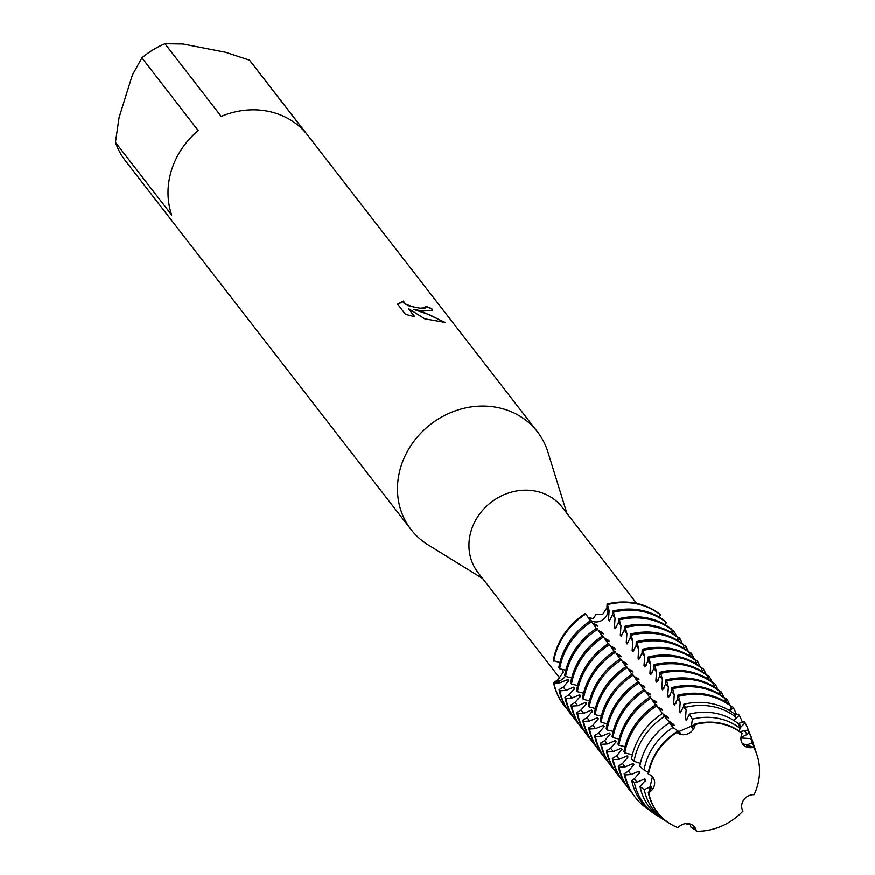 <?xml version="1.0" encoding="UTF-8"?>
<svg xmlns="http://www.w3.org/2000/svg" width="875" height="875" viewBox="0 0 875 875"><rect width="100%" height="100%" fill="white"/><g stroke="black" fill="none" stroke-linecap="round" stroke-linejoin="round"><path stroke-width="1.31" d="M678.016 827.663L678.048 827.684A58.188 51.844 142.2 0 1 669.736 823.495A58.188 51.844 142.2 0 1 648.725 792.728L652.433 776.792L648.725 792.728A58.188 51.844 142.2 0 0 678.048 827.684A11.091 9.877 -37.8 0 1 694.608 827.061A11.091 9.877 -37.8 0 1 696.38 831.239A58.188 51.844 142.2 0 0 742.995 811.048A11.091 9.877 -37.8 0 1 743.63 800.034A11.091 9.877 -37.8 0 1 754.119 794.719A58.188 51.844 142.2 0 0 753.594 747.294L742.383 743.608L753.594 747.294A11.091 9.877 -37.8 0 1 742.798 744.198A11.091 9.877 -37.8 0 1 742.142 733.633A58.188 51.844 142.2 0 0 720.377 723.636A58.188 51.844 142.2 0 0 695.209 724.522L676.998 732.408L695.209 724.522A11.091 9.877 -37.8 0 1 688.034 733.786A11.091 9.877 -37.8 0 1 676.998 732.408A58.188 51.844 142.2 0 0 648.517 774.2A11.091 9.877 -37.8 0 1 652.783 777.219A11.091 9.877 -37.8 0 1 648.725 792.728L651.678 787.642L650.803 786.527L644.284 789.698L640.041 786.614L645.75 779.997L644.886 778.881L636.967 782.206L634.298 782.37L631.717 780.456L634.353 778.827L639.833 772.352L638.969 771.236L631.05 774.561L625.023 774.944L624.159 773.828L628.436 771.181L633.905 764.706L633.041 763.591L625.122 766.916L619.106 767.298L618.242 766.172L622.508 763.536L627.987 757.061L627.123 755.945L619.205 759.259L613.189 759.642L612.314 758.527L616.591 755.891L622.059 749.416L621.195 748.289L613.288 751.614L607.261 751.997L606.397 750.881L610.663 748.245L616.142 741.759L615.278 740.644L607.359 743.969L601.344 744.352L600.48 743.236L604.745 740.6L610.225 734.114L609.361 732.998L601.442 736.323L595.416 736.706L594.552 735.591L598.828 732.944L604.297 726.469L603.433 725.353L595.514 728.678L589.498 729.061L588.634 727.945L592.9 725.298L598.38 718.823L597.516 717.708L589.597 721.033L583.57 721.416L582.706 720.3L586.983 717.653L592.452 711.178L591.587 710.062L583.68 713.388L577.653 713.77L576.789 712.655L581.055 710.008L586.534 703.533L585.67 702.417L577.752 705.742L571.736 706.125L570.872 705.009L575.138 702.362L580.606 695.888L579.742 694.772L571.834 698.097L565.808 698.48L564.944 697.364L569.22 694.717L574.689 688.242L573.825 687.127L565.906 690.452L559.891 690.834L559.027 689.719L563.292 687.072L568.772 680.597L567.908 679.481L559.989 682.806L553.962 683.189L553.536 682.631L558.677 681.111A11.091 9.877 142.2 0 0 565.381 676.211A11.091 9.877 -37.8 0 1 558.677 681.111L553.536 682.631L557.692 680.028L563.325 672.186L562.188 669.408M600.688 621.009A11.091 9.877 -37.8 0 1 590.953 620.583A11.091 9.877 142.2 0 0 602.766 619.861A11.091 9.877 142.2 0 0 607.83 609A11.091 9.877 -37.8 0 1 600.688 621.009M596.356 628.502L590.92 620.539A11.091 9.877 -37.8 0 1 589.214 619.216A11.091 9.877 142.2 0 0 590.898 620.55A66.566 59.314 142.2 0 0 560.798 659.4A66.566 59.314 142.2 0 0 558.786 667.691L559.65 668.806L565.797 670.261M588.219 617.663L593.272 618.592L596.236 614.25L602.613 614.545L606.933 607.775L607.075 604.067L607.83 609L607.502 604.625A66.566 59.314 -37.8 0 1 635.873 603.728A66.566 59.314 -37.8 0 1 660.461 614.917L660.023 614.359A66.566 59.314 142.2 0 0 635.436 603.17A66.566 59.314 142.2 0 0 607.075 604.067A66.566 59.314 142.2 0 1 635.436 603.17A66.566 59.314 142.2 0 1 660.023 614.359M636.639 603.422L562.209 507.303A53.255 47.447 142.2 0 0 535.391 491.127A53.255 47.447 142.2 0 0 478.92 515.058A53.255 47.447 142.2 0 0 477.991 572.523L559.858 678.234M566.923 513.406L547.914 452.08A79.888 71.181 142.2 0 0 537.359 431.747A79.888 71.181 142.2 0 0 497.142 407.466A79.888 71.181 142.2 0 0 412.431 443.373A79.888 71.181 142.2 0 0 411.042 529.572A79.888 71.181 142.2 0 0 428.094 544.873L482.716 578.627M422.373 310.942L413.525 309.389L423.325 312.156L445.003 322.405L424.747 318.839L408.428 308.547L414.827 316.794L405.475 314.333L397.589 304.15L403.714 301L403.966 302.816L406.044 304.412L413.678 307.027L420.262 308.208L425.589 307.759L425.217 306.217A79.888 71.181 -37.8 0 1 431.791 308.689L432.622 310.767L422.373 310.942M164.948 43.75L183.006 44.013L225.498 52.27L249.473 60.178L305.725 132.814A79.888 71.181 142.2 0 0 267.673 111.18A79.888 71.181 142.2 0 0 221.211 116.386L164.948 43.75A79.888 71.181 142.2 0 0 141.914 57.87L198.166 130.517A79.888 71.181 142.2 0 0 171.697 214.988L115.445 142.352A79.888 71.181 142.2 0 0 125.322 160.65L411.042 529.572M425.644 307.672L424.419 308.525L421.75 308.591L409.38 306.097L403.889 303.067L403.55 301.427M403.506 301.547L397.666 304.248M432.567 310.887L431.714 308.93A79.614 70.941 142.2 0 0 425.458 306.567M444.555 322.438L429.527 314.748L413.525 309.389M414.498 316.717L408.428 308.547M694.127 826.492L696.38 831.239A58.188 51.844 142.2 0 0 742.995 811.048L742.962 811.005M671.836 631.116L673.641 630.591L671.431 631.881L673.641 630.591L674.078 631.148A66.566 59.314 -37.8 0 1 676.397 635.994M553.536 682.631A66.566 59.314 142.2 0 0 563.916 705.206A66.566 59.314 142.2 0 1 563.697 704.933A66.566 59.314 142.2 0 1 553.536 682.631M590.428 620.856L585.43 613.452A66.566 59.314 142.2 0 0 553.295 660.603L559.88 662.616M115.445 142.352L119.066 117.523L132.366 75.053L141.914 57.87M537.359 431.747L251.639 62.825A79.888 71.181 142.2 0 0 249.473 60.178M678.311 732.845A53.506 47.677 142.2 0 1 679.58 732.102L680.444 733.217L676.627 731.959A58.341 51.975 142.2 0 0 649.928 766.205A58.341 51.975 142.2 0 0 648.102 773.806M740.928 737.997L750.848 738.609L752.237 742.919L746.43 745.095L747.294 746.211L753.605 747.294A58.188 51.844 142.2 0 1 757.236 755.738L757.105 755.322A58.341 51.975 142.2 0 0 753.495 746.922M720.147 723.144A58.341 51.975 142.2 0 0 694.958 724.019L695.209 724.511A58.188 51.844 142.2 0 1 720.377 723.636A58.188 51.844 142.2 0 1 742.142 733.633L741.945 733.141A58.341 51.975 142.2 0 0 720.147 723.144M754.108 794.719L754.119 794.719A58.188 51.844 142.2 0 0 757.236 755.738M679.58 732.102L673.028 727.53L669.463 722.794A61.414 54.72 142.2 0 0 641.681 758.647A61.414 54.72 142.2 0 0 639.822 766.303L644.066 770.033L648.375 772.308M644.066 770.033A59.839 53.32 -37.8 0 1 645.892 762.508A59.839 53.32 -37.8 0 1 673.028 727.53M752.237 742.919A59.839 53.32 -37.8 0 1 755.836 751.352A59.839 53.32 -37.8 0 1 756.427 753.364M715.608 713.322A61.414 54.72 142.2 0 0 689.434 714.142L692.355 719.163A59.839 53.32 -37.8 0 1 717.927 718.342A59.839 53.32 -37.8 0 1 740.075 728.438L738.281 723.636A61.414 54.72 142.2 0 0 715.608 713.322M670.359 724.008L674.516 725.572L673.652 724.456A53.506 47.677 142.2 0 0 672.383 725.2M755.836 751.352L754.502 747.195A61.414 54.72 142.2 0 0 750.848 738.609M673.652 724.456L666.991 719.731L662.616 713.442A64.487 57.455 142.2 0 0 633.434 751.089A64.487 57.455 142.2 0 0 631.477 759.128L634.069 761.348L640.402 763.361M634.069 761.348A63.536 56.612 -37.8 0 1 635.994 753.441A63.536 56.612 -37.8 0 1 664.737 716.352M739.987 731.653L748.07 730.045L748.934 732.703A63.536 56.612 -37.8 0 1 752.719 741.595A63.536 56.612 -37.8 0 1 753.539 744.45M748.934 732.703L747.239 734.431L740.972 737.461M711.058 703.489A64.487 57.455 142.2 0 0 683.583 704.364L685.398 707.405A63.536 56.612 -37.8 0 1 712.469 706.541A63.536 56.612 -37.8 0 1 735.93 717.216L734.88 714.328A64.487 57.455 142.2 0 0 711.058 703.489M665.098 716.898L668.598 717.927L667.734 716.811A53.506 47.677 142.2 0 0 666.466 717.555M752.719 741.595L751.909 739.069A64.487 57.455 142.2 0 0 748.07 730.045M667.734 716.811L663.316 714.405M662.397 713.584L656.053 704.638A66.566 59.314 142.2 0 0 625.931 743.509A66.566 59.314 142.2 0 0 623.919 751.8L624.783 752.916L632.395 754.797M624.783 752.916A66.566 59.314 -37.8 0 1 626.795 744.625A66.566 59.314 -37.8 0 1 656.928 705.764M738.172 723.548L744.275 721.787L745.139 722.903A66.566 59.314 -37.8 0 1 748.956 731.773M745.139 722.903L739.911 728M706.07 694.367A66.566 59.314 142.2 0 0 677.698 695.264L678.562 696.38A66.566 59.314 -37.8 0 1 706.934 695.483A66.566 59.314 -37.8 0 1 731.522 706.672L730.658 705.556A66.566 59.314 142.2 0 0 706.07 694.367M659.17 709.253L662.681 710.281L661.817 709.166A53.506 47.677 142.2 0 0 660.537 709.909M661.817 709.166L657.748 707.044M655.572 704.955L650.136 696.992A66.566 59.314 142.2 0 0 620.014 735.853A66.566 59.314 142.2 0 0 618.002 744.155L618.866 745.27L625.013 746.714M618.866 745.27A66.566 59.314 -37.8 0 1 620.878 736.98A66.566 59.314 -37.8 0 1 651 698.108M735.142 715.072L738.347 714.142L739.211 715.258A66.566 59.314 -37.8 0 1 742.416 722.323M739.211 715.258L734.541 719.928M700.153 686.722A66.566 59.314 142.2 0 0 671.781 687.619L672.645 688.734A66.566 59.314 -37.8 0 1 701.017 687.837A66.566 59.314 -37.8 0 1 725.594 699.027L724.73 697.911A66.566 59.314 142.2 0 0 700.153 686.722M653.253 701.608L656.753 702.636L655.889 701.52A53.506 47.677 142.2 0 0 654.62 702.264M655.889 701.52L651.831 699.398M649.644 697.309L644.219 689.347A66.566 59.314 142.2 0 0 614.086 728.208A66.566 59.314 142.2 0 0 612.073 736.509L612.938 737.625L619.095 739.069M612.938 737.625A66.566 59.314 -37.8 0 1 614.95 729.323A66.566 59.314 -37.8 0 1 645.083 690.462M731.467 706.77L732.43 706.497L733.294 707.613A66.566 59.314 -37.8 0 1 736.488 714.678M733.294 707.613L730.045 710.916M694.225 679.077A66.566 59.314 142.2 0 0 665.853 679.973L666.717 681.089A66.566 59.314 -37.8 0 1 695.089 680.192A66.566 59.314 -37.8 0 1 719.677 691.381L718.812 690.266A66.566 59.314 142.2 0 0 694.225 679.077M647.325 693.962L650.836 694.991L649.972 693.875A53.506 47.677 142.2 0 0 648.703 694.619M649.972 693.875L645.903 691.753M643.727 689.664L638.291 681.702A66.566 59.314 142.2 0 0 608.169 720.562A66.566 59.314 142.2 0 0 606.156 728.864L607.02 729.98L613.167 731.423M607.02 729.98A66.566 59.314 -37.8 0 1 609.033 721.678A66.566 59.314 -37.8 0 1 639.155 682.817M725.55 699.125L726.513 698.841L727.377 699.967A66.566 59.314 -37.8 0 1 729.695 704.812M727.377 699.967L725.462 701.903M688.308 671.431A66.566 59.314 142.2 0 0 659.936 672.328L660.8 673.444A66.566 59.314 -37.8 0 1 689.172 672.547A66.566 59.314 -37.8 0 1 713.748 683.736L712.884 682.62A66.566 59.314 142.2 0 0 688.308 671.431M641.408 686.317L644.908 687.345L644.044 686.23A53.506 47.677 142.2 0 0 642.775 686.973M644.044 686.23L639.986 684.108M637.798 682.019L632.373 674.056A66.566 59.314 142.2 0 0 602.252 712.917A66.566 59.314 142.2 0 0 600.228 721.219L601.092 722.334L607.25 723.778M601.092 722.334A66.566 59.314 -37.8 0 1 603.116 714.033A66.566 59.314 -37.8 0 1 633.238 675.172M719.622 691.48L720.584 691.195L721.448 692.311A66.566 59.314 -37.8 0 1 723.767 697.167M721.448 692.311L719.545 694.258M682.38 663.786A66.566 59.314 142.2 0 0 654.019 664.683L654.883 665.798A66.566 59.314 -37.8 0 1 683.244 664.902A66.566 59.314 -37.8 0 1 707.831 676.091L706.967 674.975A66.566 59.314 142.2 0 0 682.38 663.786M635.491 678.672L638.991 679.7L638.127 678.584A53.506 47.677 142.2 0 0 636.858 679.328M638.127 678.584L634.058 676.462M631.881 674.373L626.445 666.411A66.566 59.314 142.2 0 0 596.323 705.272A66.566 59.314 142.2 0 0 594.311 713.573L595.175 714.689L601.333 716.133M595.175 714.689A66.566 59.314 -37.8 0 1 597.188 706.388A66.566 59.314 -37.8 0 1 627.309 667.527M713.705 683.834L714.667 683.55L715.531 684.666A66.566 59.314 -37.8 0 1 717.85 689.511M715.531 684.666L713.617 686.612M676.462 656.141A66.566 59.314 142.2 0 0 648.091 657.038L648.955 658.153A66.566 59.314 -37.8 0 1 677.327 657.256A66.566 59.314 -37.8 0 1 701.914 668.445L701.05 667.33A66.566 59.314 142.2 0 0 676.462 656.141M629.562 671.016L633.073 672.055L632.198 670.939A53.506 47.677 142.2 0 0 630.93 671.683M632.198 670.939L628.141 668.806M625.964 666.728L620.528 658.766A66.566 59.314 142.2 0 0 590.406 697.627A66.566 59.314 142.2 0 0 588.394 705.917L589.258 707.044L595.405 708.487M589.258 707.044A66.566 59.314 -37.8 0 1 591.27 698.742A66.566 59.314 -37.8 0 1 621.392 659.881M707.777 676.189L708.739 675.905L709.603 677.02A66.566 59.314 -37.8 0 1 711.933 681.866M709.603 677.02L707.7 678.967M670.534 648.495A66.566 59.314 142.2 0 0 642.173 649.392L643.037 650.508A66.566 59.314 -37.8 0 1 671.409 649.611A66.566 59.314 -37.8 0 1 695.986 660.8L695.122 659.684A66.566 59.314 142.2 0 0 670.534 648.495M623.645 663.37L627.145 664.409L626.281 663.294A53.506 47.677 142.2 0 0 625.013 664.038M626.281 663.294L622.223 661.161M620.036 659.083L614.611 651.12A66.566 59.314 142.2 0 0 584.478 689.981A66.566 59.314 142.2 0 0 582.466 698.272L583.33 699.388L589.488 700.842M583.33 699.388A66.566 59.314 -37.8 0 1 585.342 691.097A66.566 59.314 -37.8 0 1 615.475 652.236M701.859 668.544L702.822 668.259L703.686 669.375A66.566 59.314 -37.8 0 1 706.005 674.22M703.686 669.375L701.772 671.322M664.617 640.85A66.566 59.314 142.2 0 0 636.245 641.747L637.109 642.862A66.566 59.314 -37.8 0 1 665.481 641.966A66.566 59.314 -37.8 0 1 690.069 653.155L689.205 652.028A66.566 59.314 142.2 0 0 664.617 640.85M617.717 655.725L621.228 656.764L620.364 655.638A53.506 47.677 142.2 0 0 619.095 656.392M620.364 655.638L616.295 653.516M614.119 651.438L608.683 643.475A66.566 59.314 142.2 0 0 578.561 682.336A66.566 59.314 142.2 0 0 576.548 690.627L577.412 691.742L583.559 693.197M577.412 691.742A66.566 59.314 -37.8 0 1 579.425 683.452A66.566 59.314 -37.8 0 1 609.547 644.591M695.931 660.898L696.894 660.614L697.758 661.73A66.566 59.314 -37.8 0 1 700.088 666.575M697.758 661.73L695.855 663.666M658.7 633.205A66.566 59.314 142.2 0 0 630.328 634.102L631.192 635.217A66.566 59.314 -37.8 0 1 659.564 634.32A66.566 59.314 -37.8 0 1 684.141 645.498L683.277 644.383A66.566 59.314 142.2 0 0 658.7 633.205M611.8 648.08L615.3 649.108L614.436 647.992A53.506 47.677 142.2 0 0 613.167 648.736M614.436 647.992L610.378 645.87M608.191 643.792L602.766 635.83A66.566 59.314 142.2 0 0 572.633 674.691A66.566 59.314 142.2 0 0 570.62 682.981L571.484 684.097L577.642 685.552M571.484 684.097A66.566 59.314 -37.8 0 1 573.497 675.806A66.566 59.314 -37.8 0 1 603.63 636.945M690.014 653.253L690.977 652.969L691.841 654.084A66.566 59.314 -37.8 0 1 694.159 658.93M691.841 654.084L689.938 656.02M652.772 625.559A66.566 59.314 142.2 0 0 624.4 626.445L625.264 627.572A66.566 59.314 -37.8 0 1 653.636 626.675A66.566 59.314 -37.8 0 1 678.223 637.853L677.359 636.737A66.566 59.314 142.2 0 0 652.772 625.559M605.883 640.434L609.383 641.462L608.519 640.347A53.506 47.677 142.2 0 0 607.25 641.091M608.519 640.347L604.45 638.225M602.273 636.147L596.837 628.184A66.566 59.314 142.2 0 0 566.716 667.045A66.566 59.314 142.2 0 0 564.703 675.336L565.567 676.452L571.714 677.906M565.567 676.452A66.566 59.314 -37.8 0 1 567.58 668.161A66.566 59.314 -37.8 0 1 597.702 629.3M684.097 645.608L685.059 645.323L685.923 646.439A66.566 59.314 -37.8 0 1 688.242 651.284M685.923 646.439L684.009 648.375M646.855 617.914A66.566 59.314 142.2 0 0 618.483 618.8L619.347 619.916A66.566 59.314 -37.8 0 1 647.719 619.03A66.566 59.314 -37.8 0 1 672.306 630.208L671.431 629.092A66.566 59.314 142.2 0 0 646.855 617.914M599.955 632.789L603.455 633.817L602.591 632.702A53.506 47.677 142.2 0 0 601.322 633.445M602.591 632.702L598.533 630.58M559.65 668.806A66.566 59.314 -37.8 0 1 561.663 660.516A66.566 59.314 -37.8 0 1 591.784 621.655M678.169 637.952L679.131 637.678L679.995 638.794A66.566 59.314 -37.8 0 1 682.314 643.639M679.995 638.794L678.092 640.73M640.927 610.258A66.566 59.314 142.2 0 0 612.566 611.155L613.43 612.27A66.566 59.314 -37.8 0 1 641.791 611.384A66.566 59.314 -37.8 0 1 666.378 622.562L665.514 621.447A66.566 59.314 142.2 0 0 640.927 610.258M594.038 625.144L597.538 626.172L596.673 625.056A53.506 47.677 142.2 0 0 595.405 625.8M596.673 625.056L592.616 622.934M553.722 661.161A66.566 59.314 -37.8 0 1 555.734 652.87A66.566 59.314 -37.8 0 1 585.856 614.009M674.078 631.148L672.164 633.084M607.502 604.625L609.142 610.684L608.475 619.948L609.339 621.064L612.445 614.95L612.566 611.155M613.43 612.27L615.059 618.33L614.403 627.594L615.267 628.709L618.363 622.595L618.483 618.8M619.347 619.916L620.977 625.975L620.32 635.239L621.184 636.355L624.291 630.241L624.4 626.445M625.264 627.572L626.905 633.62L626.248 642.884L627.113 644L630.208 637.886L630.328 634.102M631.192 635.217L632.822 641.266L632.166 650.53L633.03 651.645L636.136 645.542L636.245 641.747M637.109 642.862L638.75 648.911L638.083 658.175L638.947 659.291L642.053 653.188L642.173 649.392M643.037 650.508L644.667 656.556L644.011 665.82L644.875 666.936L647.97 660.833L648.091 657.038M648.955 658.153L650.595 664.212L649.928 673.466L650.792 674.581L653.898 668.478L654.019 664.683M654.883 665.798L656.513 671.858L655.856 681.111L656.72 682.227L659.816 676.123L659.936 672.328M660.8 673.444L662.43 679.503L661.773 688.756L662.638 689.872L665.744 683.769L665.853 679.973M666.717 681.089L668.358 687.148L667.691 696.402L668.566 697.517L671.661 691.414L671.781 687.619M672.645 688.734L674.275 694.794L673.619 704.047L674.483 705.163L677.578 699.059L677.698 695.264M678.562 696.38L680.203 702.439L679.536 711.692L680.4 712.819L683.506 706.705L683.583 704.364M685.398 707.405L686.12 710.084L685.464 719.337L686.328 720.464L689.434 714.142M692.355 719.163L691.381 726.994L692.245 728.109L694.947 724.019M648.102 773.795L648.517 774.2A58.188 51.844 142.2 0 1 676.998 732.408L676.616 731.959M693.35 825.748L693.558 829.019L690.67 826.897L690.353 824.053M686.886 823.506L685.989 823.55M739.255 731.128L740.075 728.438M734.191 720.705L735.93 717.216M729.498 710.577L731.522 706.672M724.434 701.28L725.594 699.027M718.506 693.634L719.677 691.381M712.589 685.978L713.748 683.736M706.661 678.333L707.831 676.091M700.744 670.688L701.914 668.445M694.816 663.042L695.986 660.8M688.898 655.397L690.069 653.155M682.981 647.752L684.141 645.498M677.053 640.106L678.223 637.853M671.136 632.461L672.306 630.208M665.208 624.816L666.378 622.562M659.291 617.17L660.461 614.917M566.781 708.652A66.566 59.314 -37.8 0 1 564.123 705.491A66.566 59.314 -37.8 0 1 553.962 683.189M585.43 613.452A66.566 59.314 142.2 0 0 553.295 660.603M567.908 679.481A53.506 47.677 142.2 0 0 568.258 681.614M610.837 619.27A53.506 47.677 142.2 0 0 608.475 619.948M559.027 689.719A66.566 59.314 142.2 0 0 569.188 712.02L570.052 713.136A66.566 59.314 -37.8 0 1 559.891 690.834M572.709 716.297A66.566 59.314 -37.8 0 1 570.052 713.136M573.825 687.127A53.506 47.677 142.2 0 0 574.175 689.259M616.766 626.916A53.506 47.677 142.2 0 0 614.403 627.594M564.944 697.364A66.566 59.314 142.2 0 0 575.105 719.666L575.969 720.781A66.566 59.314 -37.8 0 1 565.808 698.48M578.627 723.942A66.566 59.314 -37.8 0 1 575.969 720.781M579.742 694.772A53.506 47.677 142.2 0 0 580.092 696.905M622.683 634.561A53.506 47.677 142.2 0 0 620.32 635.239M570.872 705.009A66.566 59.314 142.2 0 0 581.033 727.311L581.897 728.427A66.566 59.314 -37.8 0 1 571.736 706.125M584.555 731.587A66.566 59.314 -37.8 0 1 581.897 728.427M585.67 702.417A53.506 47.677 142.2 0 0 586.02 704.55M628.611 642.206A53.506 47.677 142.2 0 0 626.248 642.884M576.789 712.655A66.566 59.314 142.2 0 0 586.95 734.956L587.814 736.072A66.566 59.314 -37.8 0 1 577.653 713.77M590.472 739.233A66.566 59.314 -37.8 0 1 587.814 736.072M591.587 710.062A53.506 47.677 142.2 0 0 591.938 712.195M634.528 649.862A53.506 47.677 142.2 0 0 632.166 650.53M582.706 720.3A66.566 59.314 142.2 0 0 592.878 742.602L593.742 743.717A66.566 59.314 -37.8 0 1 583.57 721.416M596.389 746.889A66.566 59.314 -37.8 0 1 593.742 743.717M597.516 717.708A53.506 47.677 142.2 0 0 597.866 719.852M640.445 657.508A53.506 47.677 142.2 0 0 638.083 658.175M588.634 727.945A66.566 59.314 142.2 0 0 598.795 750.247L599.659 751.363A66.566 59.314 -37.8 0 1 589.498 729.061M602.317 754.534A66.566 59.314 -37.8 0 1 599.659 751.363M603.433 725.353A53.506 47.677 142.2 0 0 603.783 727.497M646.373 665.153A53.506 47.677 142.2 0 0 644.011 665.82M594.552 735.591A66.566 59.314 142.2 0 0 604.712 757.892L605.577 759.008A66.566 59.314 -37.8 0 1 595.416 736.706M608.234 762.18A66.566 59.314 -37.8 0 1 605.577 759.008M609.361 732.998A53.506 47.677 142.2 0 0 609.711 735.142M652.291 672.798A53.506 47.677 142.2 0 0 649.928 673.466M600.48 743.236A66.566 59.314 142.2 0 0 610.641 765.537L611.505 766.653A66.566 59.314 -37.8 0 1 601.344 744.352M614.163 769.825A66.566 59.314 -37.8 0 1 611.505 766.653M615.278 740.644A53.506 47.677 142.2 0 0 615.628 742.788M658.219 680.444A53.506 47.677 142.2 0 0 655.856 681.111M606.397 750.881A66.566 59.314 142.2 0 0 616.558 773.183L617.422 774.298A66.566 59.314 -37.8 0 1 607.261 751.997M620.08 777.47A66.566 59.314 -37.8 0 1 617.422 774.298M621.195 748.289A53.506 47.677 142.2 0 0 621.545 750.433M664.136 688.089A53.506 47.677 142.2 0 0 661.773 688.756M612.314 758.527A66.566 59.314 142.2 0 0 622.486 780.828L623.35 781.944A66.566 59.314 -37.8 0 1 613.189 759.642M626.008 785.116A66.566 59.314 -37.8 0 1 623.35 781.944M627.123 755.945A53.506 47.677 142.2 0 0 627.473 758.078M670.053 695.734A53.506 47.677 142.2 0 0 667.691 696.402M618.242 766.172A66.566 59.314 142.2 0 0 628.403 788.473L629.267 789.6A66.566 59.314 -37.8 0 1 619.106 767.298M631.925 792.761A66.566 59.314 -37.8 0 1 629.267 789.6M633.041 763.591A53.506 47.677 142.2 0 0 633.391 765.723M675.981 703.38A53.506 47.677 142.2 0 0 673.619 704.047M624.159 773.828A66.566 59.314 142.2 0 0 634.32 796.13L635.184 797.245A66.566 59.314 -37.8 0 1 625.023 774.944M648.605 809.495A66.566 59.314 -37.8 0 1 635.184 797.245M638.969 771.236A53.506 47.677 142.2 0 0 639.319 773.369M681.898 711.025A53.506 47.677 142.2 0 0 679.536 711.692M631.717 780.456A64.487 57.455 142.2 0 0 654.927 814.177L657.18 815.587A63.536 56.612 -37.8 0 1 634.298 782.37M690.189 823.998A63.536 56.612 -37.8 0 1 686.678 824.053M659.739 817.097A63.536 56.612 -37.8 0 1 657.18 815.587M644.886 778.881A53.506 47.677 142.2 0 0 645.236 781.014M687.827 718.67A53.506 47.677 142.2 0 0 685.464 719.348M640.041 786.614A61.414 54.72 142.2 0 0 662.156 818.727L665.842 821.045A59.839 53.32 -37.8 0 1 644.284 789.698M695.461 829.008A59.839 53.32 -37.8 0 1 693.569 829.019M667.647 822.128A59.839 53.32 -37.8 0 1 665.842 821.045M650.803 786.527A53.506 47.677 142.2 0 0 651.164 788.659M693.744 726.316A53.506 47.677 142.2 0 0 691.381 726.994M648.309 792.466A58.341 51.975 142.2 0 0 669.375 823.266A58.341 51.975 142.2 0 0 669.561 823.386M559.989 682.806L558.677 681.111A33.064 12.447 -0.6 0 0 557.692 680.028M609.142 610.684L607.83 609A33.064 4.134 66.6 0 1 606.933 607.775M612.445 614.95L615.059 618.33M618.363 622.595L620.977 625.975M624.291 630.241L626.905 633.62M630.208 637.886L632.822 641.266M636.136 645.542L638.75 648.911M642.053 653.188L644.667 656.556M647.97 660.833L650.595 664.212M653.898 668.478L656.513 671.858M659.816 676.123L662.43 679.503M665.744 683.769L668.358 687.148M671.661 691.414L674.275 694.794M677.578 699.059L680.203 702.439M683.506 706.705L686.12 710.084M689.423 714.35L690.003 715.094M690.659 826.558L691.239 827.302M738.697 723.406L741.311 726.786M744.625 731.052L747.239 734.431M750.542 738.697L751.122 739.441M640.281 786.472L640.85 787.216M634.353 778.827L636.967 782.206M628.436 771.181L631.05 774.561M622.508 763.536L625.122 766.916M616.591 755.891L619.205 759.259M610.663 748.245L613.288 751.614M604.745 740.6L607.359 743.969M598.828 732.944L601.442 736.323M592.9 725.298L595.514 728.678M586.983 717.653L589.597 721.033M581.055 710.008L583.68 713.388M575.138 702.362L577.752 705.742M569.22 694.717L571.834 698.097M563.292 687.072L565.906 690.452M564.123 705.491L563.697 704.933"/></g></svg>
